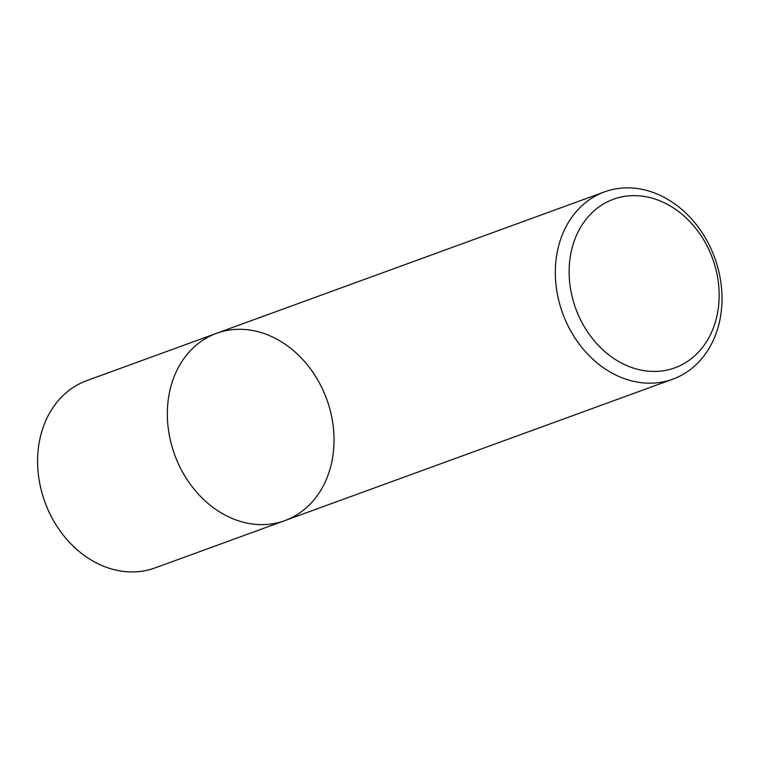 <?xml version="1.0" encoding="UTF-8"?>
<svg xmlns="http://www.w3.org/2000/svg" width="760" height="760" viewBox="0 0 760 760"><rect width="100%" height="100%" fill="white"/><g stroke="black" fill="none" stroke-linecap="round" stroke-linejoin="round"><path stroke-width="1.14" d="M578.958 316.445A89.709 72.846 -110 0 1 644.565 196.489A89.709 72.846 -110 0 1 708.899 337.659A89.709 72.846 -110 0 1 578.958 316.445M566.247 322.088A99.674 80.94 -110 0 1 604.561 191.862A99.674 80.94 -110 0 1 714.732 257.83A99.674 80.94 -110 0 1 672.79 379.173A99.674 80.94 -110 0 1 566.247 322.088M672.809 379.164L284.829 520.609A99.674 80.94 -110 0 1 178.258 463.534A99.674 80.94 -110 0 1 216.571 333.308A99.674 80.94 -110 0 1 326.743 399.266A99.674 80.94 -110 0 1 284.8 520.619A99.674 80.94 -110 0 1 178.258 463.534A99.674 80.94 -110 0 1 216.571 333.308L604.542 191.871M155.049 567.919A99.674 80.94 -110 0 1 48.507 510.834A99.674 80.94 -110 0 1 86.82 380.608M216.552 333.317L86.792 380.617M284.829 520.609L155.068 567.91"/></g></svg>
